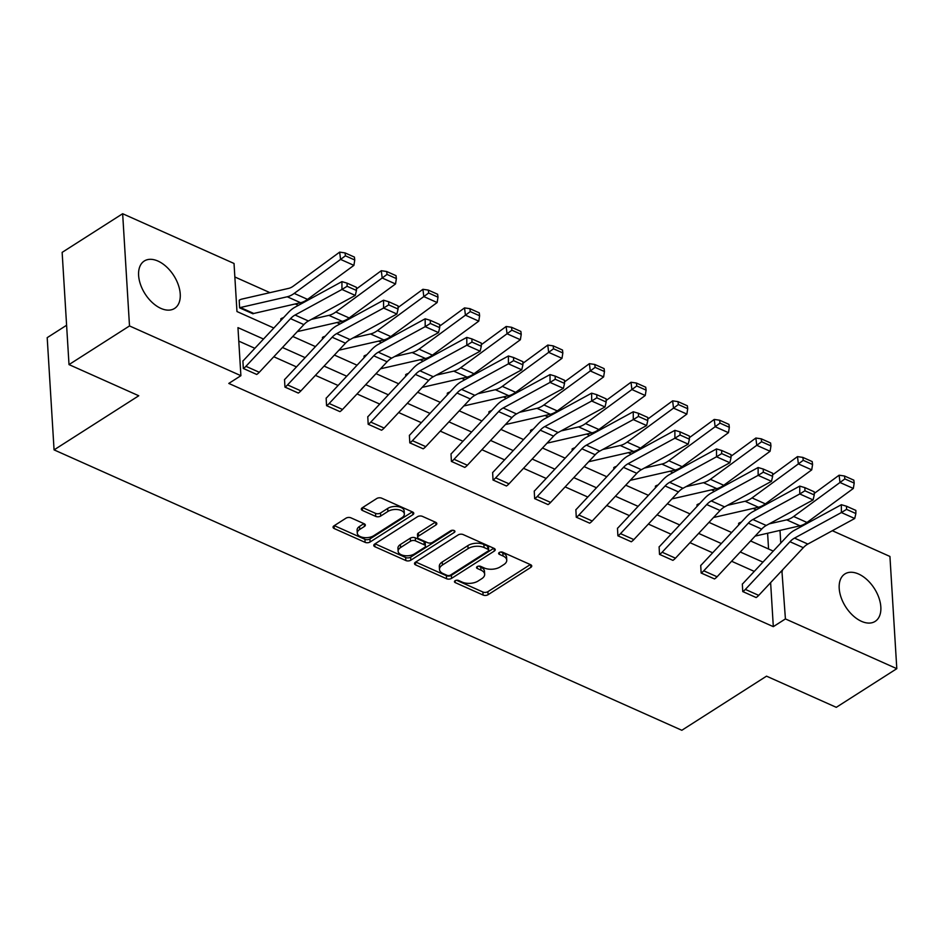 <?xml version="1.0" encoding="UTF-8"?>
<svg xmlns="http://www.w3.org/2000/svg" width="944" height="944" viewBox="0 0 944 944"><rect width="100%" height="100%" fill="white"/><g stroke="black" fill="none" stroke-linecap="round" stroke-linejoin="round"><path stroke-width="1.42" d="M455.091 580.737A2.478 1.333 176.5 0 0 454.453 581.705A2.478 1.333 176.5 0 0 455.256 582.613L483.08 595.05A3.54 1.912 176.5 0 0 488.083 594.696L530.835 567.379A3.54 1.912 176.5 0 0 531.755 565.999A3.54 1.912 176.5 0 0 530.599 564.689L502.774 552.264A2.478 1.333 176.5 0 0 499.282 552.511A2.478 1.333 176.5 0 0 498.633 553.479A2.478 1.333 176.5 0 0 499.447 554.388L503.046 556.004A11.328 6.101 176.5 0 1 506.751 560.158A11.328 6.101 176.5 0 1 503.825 564.595L500.261 566.872A11.328 6.101 176.5 0 1 484.284 567.993L480.685 566.376A2.478 1.333 176.5 0 0 477.18 566.624A2.478 1.333 176.5 0 0 476.543 567.592A2.478 1.333 176.5 0 0 477.357 568.5L480.956 570.117A11.328 6.101 176.5 0 1 484.661 574.282A11.328 6.101 176.5 0 1 481.735 578.707L478.171 580.985A11.328 6.101 176.5 0 1 462.182 582.106L458.583 580.489A2.478 1.333 176.5 0 0 455.091 580.737M157.978 261.075A28.131 17.016 -122.6 0 1 178.286 284.793A28.131 17.016 -122.6 0 1 174.569 308.44A28.131 17.016 -122.6 0 1 160.869 308.381A28.131 17.016 -122.6 0 1 140.562 284.651A28.131 17.016 -122.6 0 1 144.279 261.016A28.131 17.016 -122.6 0 1 157.978 261.075M858.568 574.011A28.131 17.016 -122.6 0 1 878.888 597.741A28.131 17.016 -122.6 0 1 875.171 621.376A28.131 17.016 -122.6 0 1 861.471 621.329A28.131 17.016 -122.6 0 1 841.151 597.599A28.131 17.016 -122.6 0 1 844.868 573.964A28.131 17.016 -122.6 0 1 858.568 574.011M350.956 517.843A3.54 1.912 176.5 0 0 345.964 518.197L333.964 525.855A3.54 1.912 176.5 0 0 333.055 527.248A3.54 1.912 176.5 0 0 334.211 528.546L365.116 542.352A3.54 1.912 176.5 0 0 370.107 541.998L412.87 514.681A3.54 1.912 176.5 0 0 413.779 513.3A3.54 1.912 176.5 0 0 412.622 512.002L381.718 498.196A3.54 1.912 176.5 0 0 376.727 498.538L362.236 507.801A3.54 1.912 176.5 0 0 361.316 509.182A3.54 1.912 176.5 0 0 362.484 510.492L375.7 516.392A3.54 1.912 176.5 0 0 380.703 516.049L387.89 511.459A9.475 5.098 176.5 0 1 398.144 509.642A9.475 5.098 176.5 0 1 404.339 514.008A9.475 5.098 176.5 0 1 401.896 517.713L373.741 535.696A9.475 5.098 176.5 0 1 363.475 537.502A9.475 5.098 176.5 0 1 357.28 533.148A9.475 5.098 176.5 0 1 359.735 529.442L364.431 526.445A3.54 1.912 176.5 0 0 365.34 525.053A3.54 1.912 176.5 0 0 364.183 523.755L350.956 517.843M832.325 530.717L889.932 556.453L896.8 668.671L836.29 707.327L766.528 676.164L681.828 730.278L54.068 449.875L138.768 395.76L69.006 364.596L129.505 325.94L122.649 213.722L234.029 263.47L236.968 311.544L273.831 328.016M896.8 668.671L785.42 618.922L781.892 570.589M263.518 339.038L237.959 327.627L240.897 375.688L228.79 383.429L773.313 626.651L785.42 618.922M240.897 375.688L129.505 325.94M415.407 562.235A3.54 1.912 176.5 0 0 414.499 563.627A3.54 1.912 176.5 0 0 415.655 564.925L446.559 578.731A3.54 1.912 176.5 0 0 451.551 578.377L494.314 551.06A3.54 1.912 176.5 0 0 495.222 549.679A3.54 1.912 176.5 0 0 494.066 548.381L463.162 534.575A3.54 1.912 176.5 0 0 458.17 534.918L415.407 562.235M405.837 560.535L374.933 546.741A3.54 1.912 176.5 0 1 373.777 545.431A3.54 1.912 176.5 0 1 374.685 544.051L417.449 516.734A3.54 1.912 176.5 0 1 422.44 516.38L435.668 522.292A3.54 1.912 176.5 0 1 436.824 523.59A3.54 1.912 176.5 0 1 435.916 524.982L418.57 536.062A3.54 1.912 176.5 0 0 417.649 537.443A3.54 1.912 176.5 0 0 418.817 538.741L427.585 542.658A3.54 1.912 176.5 0 0 432.576 542.316L450.63 530.776A2.478 1.333 176.5 0 1 453.321 530.304A2.478 1.333 176.5 0 1 454.937 531.448A2.478 1.333 176.5 0 1 454.3 532.416L410.829 560.193A3.54 1.912 176.5 0 1 405.837 560.535L405.649 557.503L375.028 543.827M69.006 364.596L62.139 252.378L122.649 213.722M66.599 325.255L47.2 337.657L54.068 449.875M280.864 320.488L280.816 318.848A12.626 7.399 114.1 0 1 283.448 317.691L283.483 317.691M364.101 357.67L364.054 356.03A12.626 7.399 114.1 0 1 366.685 354.873L366.72 354.873M447.35 394.852L447.291 393.211A12.626 7.399 114.1 0 1 449.922 392.055L449.969 392.043M530.587 432.033L530.528 430.393A12.626 7.399 114.1 0 1 533.159 429.237L533.207 429.225M613.824 469.215L613.777 467.563A12.626 7.399 114.1 0 1 616.397 466.419L616.444 466.407M697.061 506.397L697.014 504.745A12.626 7.399 114.1 0 1 699.646 503.6L699.681 503.589M768.569 548.995L767.602 533.254M756.203 509.854L753.064 508.45M714.584 491.258L711.446 489.865M672.966 472.673L669.827 471.268M631.347 454.088L628.208 452.683M589.729 435.491L586.578 434.087M548.11 416.906L544.959 415.502M506.491 398.309L503.341 396.905M464.861 379.724L461.722 378.32M423.242 361.127L420.104 359.723M381.624 342.542L378.485 341.138M340.005 323.945L336.866 322.541M298.387 305.36L295.248 303.956M269.96 292.664L234.855 276.981M738.68 524.982L738.633 523.342A12.626 7.399 114.1 0 1 741.264 522.197L741.3 522.185M655.443 487.8L655.396 486.16A12.626 7.399 114.1 0 1 658.027 485.015L658.062 485.004M572.206 450.618L572.099 449.014A12.626 7.399 114.1 0 1 574.778 447.834L574.825 447.822M488.968 413.437L488.909 411.796A12.626 7.399 114.1 0 1 491.541 410.652L491.588 410.64M405.719 376.255L405.672 374.615A12.626 7.399 114.1 0 1 408.304 373.47L408.339 373.458M322.482 339.073L322.435 337.433A12.626 7.399 114.1 0 1 325.066 336.288L325.102 336.276M354.755 259.989L353.906 265.358L307.543 299.366A27.046 15.859 114.1 0 1 300.605 302.729L253.747 313.467A3.611 2.112 -65.9 0 0 253.004 313.797L239.611 307.862L239.198 300.251A12.626 7.399 114.1 0 1 241.829 299.106L288.675 288.368A18.03 10.573 -65.9 0 0 293.313 286.126L339.663 252.119L345.056 252.909L345.421 255.824L354.755 259.989L354.401 257.087L345.056 252.909M809.574 520.557L811.061 521.23M762.953 562.128L740.273 551.992M721.334 543.532L698.654 533.407M679.715 524.947L657.024 514.81M638.097 506.35L615.405 496.225M596.466 487.765L573.787 477.629M554.848 469.168L532.168 459.044M513.229 450.583L490.55 440.447M471.611 431.998L448.931 421.862M429.992 413.401L407.312 403.265M388.373 394.816L365.694 384.68M346.755 376.219L324.075 366.095M305.136 357.634L282.457 347.498M780.771 543.071L780.004 530.41M292.77 336.465L315.449 346.601M334.388 355.062L357.068 365.198M376.007 373.647L398.687 383.783M417.626 392.244L440.305 402.368M459.244 410.829L481.924 420.965M500.863 429.426L523.542 439.55M542.481 448.011L565.161 458.147M584.1 466.607L606.791 476.732M625.719 485.192L648.41 495.329M667.349 503.789L690.029 513.914M708.968 522.374L731.647 532.51M750.586 540.971L773.266 551.095M754.28 571.391L731.6 561.255M712.661 552.806L689.981 542.67M671.042 534.21L648.363 524.073M629.424 515.625L606.744 505.488M587.805 497.028L565.126 486.903M546.187 478.443L523.507 468.307M504.568 459.846L481.888 449.722M462.949 441.261L440.27 431.125M421.331 422.664L398.651 412.54M379.712 404.079L357.033 393.943M338.094 385.482L315.414 375.358M296.475 366.897L273.795 356.761M254.856 348.301L238.785 341.126M780.405 572.17L782.47 570.849M773.313 626.651L770.623 582.637M243.375 368.49L256.709 374.449L243.375 368.49A12.626 7.399 -65.9 0 0 245.936 366.319L290.528 318.647A18.03 10.573 114.1 0 1 295.071 315.025L341.952 289.466L341.929 281.619L295.047 307.178A27.046 15.859 -65.9 0 0 288.239 312.606L243.646 360.289A3.611 2.112 114.1 0 1 242.903 360.915L243.328 368.526M298.28 393.07L284.994 387.087A12.626 7.399 -65.9 0 0 287.554 384.916L332.146 337.232A18.03 10.573 114.1 0 1 336.689 333.61L383.571 308.051L383.547 300.216L336.666 325.774A27.046 15.859 -65.9 0 0 329.857 331.202L285.265 378.886A3.611 2.112 114.1 0 1 284.522 379.5L284.946 387.111L298.328 393.046A12.626 7.399 -65.9 0 0 300.9 390.875L345.492 343.191A18.03 10.573 114.1 0 1 350.035 339.569L396.905 314.01L383.571 308.051L388.716 304.877L398.061 309.042L398.049 305.915L388.704 301.738L388.716 304.877M326.612 405.672L339.946 411.631L326.612 405.672A12.626 7.399 -65.9 0 0 329.173 403.501L373.765 355.829A18.03 10.573 114.1 0 1 378.308 352.206L425.189 326.648L425.166 318.801L378.284 344.359A27.046 15.859 -65.9 0 0 371.476 349.787L326.884 397.471A3.611 2.112 114.1 0 1 326.14 398.097L326.565 405.708M368.231 424.269L381.565 430.228L368.231 424.269A12.626 7.399 -65.9 0 0 370.791 422.098L415.384 374.414A18.03 10.573 114.1 0 1 419.938 370.791L466.808 345.233L466.784 337.397L419.903 362.956A27.046 15.859 -65.9 0 0 413.094 368.384L368.502 416.068A3.611 2.112 114.1 0 1 367.771 416.682L368.184 424.293M409.849 442.854L423.183 448.813L409.849 442.854A12.626 7.399 -65.9 0 0 412.422 440.683L457.014 392.999A18.03 10.573 114.1 0 1 461.557 389.388L508.427 363.829L508.403 355.982L461.522 381.541A27.046 15.859 -65.9 0 0 454.713 386.969L410.121 434.653A3.611 2.112 114.1 0 1 409.389 435.278L409.802 442.889M451.468 461.451L464.802 467.41L451.468 461.451A12.626 7.399 -65.9 0 0 454.04 459.28L498.633 411.596A18.03 10.573 114.1 0 1 503.176 407.973L550.045 382.414L550.022 374.579L503.14 400.126A27.046 15.859 -65.9 0 0 496.332 405.566L451.739 453.25A3.611 2.112 114.1 0 1 451.008 453.863L451.421 461.474M493.087 480.036L506.432 485.995L493.087 480.036A12.626 7.399 -65.9 0 0 495.659 477.865L540.251 430.181A18.03 10.573 114.1 0 1 544.794 426.558L591.664 401.011L591.64 393.164L544.771 418.723A27.046 15.859 -65.9 0 0 537.95 424.151L493.358 471.835A3.611 2.112 114.1 0 1 492.626 472.46L493.039 480.071M534.705 498.633L548.051 504.592L534.705 498.633A12.626 7.399 -65.9 0 0 537.278 496.461L581.87 448.778A18.03 10.573 114.1 0 1 586.413 445.155L633.282 419.596L633.259 411.761L586.389 437.308A27.046 15.859 -65.9 0 0 579.569 442.748L534.977 490.42A3.611 2.112 114.1 0 1 534.245 491.045L534.658 498.656M576.324 517.218L589.67 523.177L576.324 517.218A12.626 7.399 -65.9 0 0 578.896 515.046L623.488 467.363A18.03 10.573 114.1 0 1 628.031 463.74L674.901 438.193L674.877 430.346L628.008 455.905A27.046 15.859 -65.9 0 0 621.187 461.333L576.595 509.017A3.611 2.112 114.1 0 1 575.864 509.642L576.277 517.253M617.942 535.814L631.288 541.773L617.942 535.814A12.626 7.399 -65.9 0 0 620.515 533.643L665.107 485.959A18.03 10.573 114.1 0 1 669.65 482.337L716.531 456.778L716.496 448.931L669.626 474.49A27.046 15.859 -65.9 0 0 662.806 479.93L618.214 527.602A3.611 2.112 114.1 0 1 617.482 528.227L617.895 535.838M659.561 554.399L672.907 560.358L659.561 554.399A12.626 7.399 -65.9 0 0 662.133 552.228L706.726 504.544A18.03 10.573 114.1 0 1 711.269 500.922L758.15 475.363L758.115 467.528L711.245 493.087A27.046 15.859 -65.9 0 0 704.425 498.515L659.832 546.198A3.611 2.112 114.1 0 1 659.101 546.812L659.514 554.435M714.525 578.943L701.18 572.996A12.626 7.399 -65.9 0 0 703.752 570.813L748.344 523.141A18.03 10.573 114.1 0 1 752.887 519.519L799.769 493.96L799.733 486.113L752.864 511.672A27.046 15.859 -65.9 0 0 746.043 517.111L701.451 564.783A3.611 2.112 114.1 0 1 700.719 565.409L701.132 573.02L714.525 578.943A12.626 7.399 -65.9 0 0 717.086 576.772L761.678 529.1A18.03 10.573 114.1 0 1 766.233 525.478L813.103 499.919L799.769 493.96L804.913 490.786L814.247 494.951L814.235 491.812L804.902 487.647L804.913 490.786M742.798 591.581L756.144 597.54L742.798 591.581A12.626 7.399 -65.9 0 0 745.371 589.41L789.963 541.726A18.03 10.573 114.1 0 1 794.506 538.104L841.387 512.545L841.364 504.71L794.482 530.268A27.046 15.859 -65.9 0 0 787.662 535.696L743.07 583.38A3.611 2.112 114.1 0 1 742.338 583.994L742.751 591.617M484.661 574.282L484.473 571.25A11.328 6.101 176.5 0 0 480.767 567.084L480.956 570.117M478.655 566.14L480.767 567.084M506.751 560.158L506.574 557.125A11.328 6.101 176.5 0 0 502.857 552.96L503.046 556.004M500.745 552.016L502.857 552.96M456.566 580.253L482.903 592.018A3.54 1.912 176.5 0 0 487.895 591.664L530.316 564.571M415.749 562.022L446.37 575.698A3.54 1.912 176.5 0 0 451.362 575.344L493.783 548.252M446.996 575.321A2.478 1.333 176.5 0 0 450.5 575.073L488.024 551.095A2.478 1.333 176.5 0 0 488.673 550.128A2.478 1.333 176.5 0 0 487.859 549.219L484.06 547.52A11.328 6.101 176.5 0 0 468.082 548.629L442.429 565.019A11.328 6.101 176.5 0 0 439.491 569.456A11.328 6.101 176.5 0 0 443.196 573.622L446.996 575.321M488.673 550.128L488.485 547.095A2.478 1.333 176.5 0 0 487.67 546.187L487.859 549.219M439.491 569.456L439.314 566.424A11.328 6.101 176.5 0 1 442.24 561.987L467.894 545.597A11.328 6.101 176.5 0 1 483.871 544.487L487.67 546.187M435.385 522.162L418.381 533.03A3.54 1.912 176.5 0 0 417.472 534.41L417.649 537.443M452.742 530.257L410.64 557.161L410.829 560.193M400.575 547.555A9.475 5.098 176.5 0 0 398.132 551.261A9.475 5.098 176.5 0 0 404.315 555.615A9.475 5.098 176.5 0 0 414.581 553.809L424.505 547.473A3.54 1.912 176.5 0 0 425.414 546.092A3.54 1.912 176.5 0 0 424.257 544.782L415.49 540.865A3.54 1.912 176.5 0 0 410.487 541.219L400.575 547.555L400.386 544.523A9.475 5.098 176.5 0 0 397.943 548.228L398.132 551.261M425.414 546.092L425.237 543.06A3.54 1.912 176.5 0 0 424.068 541.75L424.257 544.782M400.386 544.523L410.31 538.186A3.54 1.912 176.5 0 1 415.301 537.832L424.068 541.75M405.649 557.503A3.54 1.912 176.5 0 0 410.64 557.161M357.28 533.148L357.103 530.115A9.475 5.098 176.5 0 1 359.546 526.41L363.9 523.625M404.339 514.008L404.162 510.975A9.475 5.098 176.5 0 0 397.967 506.609A9.475 5.098 176.5 0 0 387.701 508.427L387.89 511.459M362.579 507.577L375.523 513.359A3.54 1.912 176.5 0 0 380.515 513.017L387.701 508.427M334.306 525.643L364.927 539.319A3.54 1.912 176.5 0 0 369.918 538.965L412.339 511.872M854.19 483.08L853.824 480.166L844.491 476L844.856 478.915L854.19 483.08L853.341 488.449L806.978 522.457A27.046 15.859 114.1 0 1 800.04 525.808L755.129 536.109M853.341 488.449L839.995 482.49L793.644 516.498A27.046 15.859 114.1 0 1 786.694 519.861L769.159 523.873M844.856 478.915L839.995 482.49L839.098 475.21L844.491 476M814.247 493.441L839.098 475.21M756.144 597.54A12.626 7.399 -65.9 0 0 758.716 595.369L803.309 547.685A18.03 10.573 114.1 0 1 807.852 544.063L854.721 518.504L841.387 512.545L846.532 509.371L855.866 513.536L855.866 510.409L846.52 506.232L846.532 509.371M846.52 506.232L841.364 504.71M854.721 518.504L855.866 513.536M812.572 464.495L812.206 461.581L802.872 457.403L803.226 460.318L812.572 464.495L811.722 469.864L765.36 503.872A27.046 15.859 114.1 0 1 758.421 507.223L713.511 517.513M811.722 469.864L798.376 463.905L752.014 497.913A27.046 15.859 114.1 0 1 745.076 501.264L727.541 505.288M803.226 460.318L798.376 463.905L797.479 456.613L802.872 457.403M772.629 474.844L797.479 456.613M770.953 445.898L770.587 442.984L761.253 438.818L761.607 441.733L770.953 445.898L770.103 451.267L723.741 485.275A27.046 15.859 114.1 0 1 716.803 488.638L671.892 498.928M770.103 451.267L756.758 445.308L710.395 479.316A27.046 15.859 114.1 0 1 703.457 482.679L685.922 486.691M761.607 441.733L756.758 445.308L755.861 438.028L761.253 438.818M731.01 456.259L755.861 438.028M804.902 487.647L799.733 486.113M813.103 499.919L814.247 494.951M672.907 560.358A12.626 7.399 -65.9 0 0 675.467 558.187L720.06 510.503A18.03 10.573 114.1 0 1 724.603 506.881L771.484 481.322L758.15 475.363L763.295 472.189L772.629 476.366L772.617 473.227L763.283 469.05L763.295 472.189M763.283 469.05L758.115 467.528M771.484 481.322L772.629 476.366M729.334 427.313L728.969 424.399L719.635 420.222L719.989 423.136L729.334 427.313L728.485 432.682L682.123 466.69A27.046 15.859 114.1 0 1 675.184 470.041L630.273 480.331M728.485 432.682L715.139 426.723L668.777 460.731A27.046 15.859 114.1 0 1 661.838 464.082L644.304 468.106M719.989 423.136L715.139 426.723L714.242 419.431L719.635 420.222M689.391 437.662L714.242 419.431M631.288 541.773A12.626 7.399 -65.9 0 0 633.849 539.59L678.441 491.918A18.03 10.573 114.1 0 1 682.984 488.296L729.865 462.737L716.531 456.778L721.676 453.604L731.01 457.769L730.998 454.63L721.664 450.465L721.676 453.604M721.664 450.465L716.496 448.931M729.865 462.737L731.01 457.769M687.716 408.717L687.35 405.802L678.016 401.637L678.37 404.551L687.716 408.717L686.866 414.086L640.504 448.093A27.046 15.859 114.1 0 1 633.554 451.456L588.655 461.746M686.866 414.086L673.52 408.127L627.158 442.134A27.046 15.859 114.1 0 1 620.22 445.497L602.685 449.509M678.37 404.551L673.52 408.127L672.624 400.846L678.016 401.637M647.773 419.077L672.624 400.846M589.67 523.177A12.626 7.399 -65.9 0 0 592.23 521.005L636.822 473.322A18.03 10.573 114.1 0 1 641.365 469.699L688.247 444.152L674.901 438.193L680.058 435.007L689.391 439.184L689.38 436.045L680.046 431.868L680.058 435.007M680.046 431.868L674.877 430.346M688.247 444.152L689.391 439.184M646.097 390.132L645.731 387.217L636.398 383.04L636.752 385.954L646.097 390.132L645.248 395.501L598.885 429.508A27.046 15.859 114.1 0 1 591.935 432.859L547.024 443.161M645.248 395.501L631.902 389.542L585.54 423.549A27.046 15.859 114.1 0 1 578.601 426.9L561.066 430.924M636.752 385.954L631.902 389.542L631.005 382.249L636.398 383.04M606.154 400.492L631.005 382.249M548.051 504.592A12.626 7.399 -65.9 0 0 550.612 502.42L595.204 454.737A18.03 10.573 114.1 0 1 599.747 451.114L646.628 425.555L633.282 419.596L638.439 416.422L647.773 420.587L647.761 417.449L638.427 413.283L638.439 416.422M638.427 413.283L633.259 411.761M646.628 425.555L647.773 420.587M604.467 371.535L604.113 368.62L594.779 364.455L595.133 367.369L604.467 371.535L603.617 376.904L557.267 410.911A27.046 15.859 114.1 0 1 550.317 414.274L505.406 424.564M603.617 376.904L590.283 370.945L543.921 404.952A27.046 15.859 114.1 0 1 536.983 408.315L519.448 412.327M595.133 367.369L590.283 370.945L589.386 363.664L594.779 364.455M564.524 381.895L589.386 363.664M506.432 485.995A12.626 7.399 -65.9 0 0 508.993 483.824L553.585 436.14A18.03 10.573 114.1 0 1 558.128 432.517L605.01 406.97L591.664 401.011L596.82 397.825L606.154 402.002L606.142 398.864L596.809 394.686L596.82 397.825M596.809 394.686L591.64 393.164M605.01 406.97L606.154 402.002M562.848 352.95L562.494 350.035L553.16 345.858L553.514 348.773L562.848 352.95L561.999 358.319L515.648 392.326A27.046 15.859 114.1 0 1 508.698 395.678L463.787 405.979M561.999 358.319L548.665 352.36L502.302 386.367A27.046 15.859 114.1 0 1 495.364 389.719L477.829 393.742M553.514 348.773L548.665 352.36L547.768 345.079L553.16 345.858M522.905 363.31L547.768 345.079M464.802 467.41A12.626 7.399 -65.9 0 0 467.374 465.239L511.967 417.555A18.03 10.573 114.1 0 1 516.51 413.932L563.391 388.373L550.045 382.414L555.202 379.24L564.536 383.406L564.524 380.267L555.19 376.101L555.202 379.24M555.19 376.101L550.022 374.579M563.391 388.373L564.536 383.406M521.23 334.353L520.876 331.438L511.542 327.273L511.896 330.188L521.23 334.353L520.38 339.722L474.018 373.73A27.046 15.859 114.1 0 1 467.079 377.093L422.169 387.382M520.38 339.722L507.046 333.763L460.684 367.771A27.046 15.859 114.1 0 1 453.745 371.134L436.211 375.146M511.896 330.188L507.046 333.763L506.149 326.482L511.542 327.273M481.287 344.713L506.149 326.482M423.183 448.813A12.626 7.399 -65.9 0 0 425.756 446.642L470.348 398.958A18.03 10.573 114.1 0 1 474.891 395.335L521.772 369.788L508.427 363.829L513.583 360.643L522.917 364.821L522.905 361.682L513.571 357.505L513.583 360.643M513.571 357.505L508.403 355.982M521.772 369.788L522.917 364.821M479.611 315.768L479.257 312.853L469.911 308.676L470.277 311.591L479.611 315.768L478.761 321.137L432.399 355.145A27.046 15.859 114.1 0 1 425.461 358.496L380.55 368.797M478.761 321.137L465.427 315.178L419.065 349.186A27.046 15.859 114.1 0 1 412.127 352.537L394.592 356.561M470.277 311.591L465.427 315.178L464.531 307.897L469.911 308.676M439.668 326.128L464.531 307.897M381.565 430.228A12.626 7.399 -65.9 0 0 384.137 428.057L428.729 380.373A18.03 10.573 114.1 0 1 433.272 376.75L480.154 351.192L466.808 345.233L471.953 342.058L481.298 346.224L481.287 343.085L471.953 338.92L471.953 342.058M471.953 338.92L466.784 337.397M480.154 351.192L481.298 346.224M437.992 297.171L437.638 294.268L428.293 290.091L428.659 293.006L437.992 297.171L437.143 302.54L390.781 336.548A27.046 15.859 114.1 0 1 383.842 339.911L338.931 350.2M437.143 302.54L423.809 296.581L377.447 330.589A27.046 15.859 114.1 0 1 370.508 333.952L352.973 337.964M428.659 293.006L423.809 296.581L422.912 289.301L428.293 290.091M398.049 307.532L422.912 289.301M339.946 411.631A12.626 7.399 -65.9 0 0 342.519 409.46L387.111 361.776A18.03 10.573 114.1 0 1 391.654 358.165L438.535 332.607L425.189 326.648L430.334 323.462L439.68 327.639L439.668 324.5L430.322 320.335L430.334 323.462M430.322 320.335L425.166 318.801M438.535 332.607L439.68 327.639M396.374 278.586L396.02 275.672L386.674 271.506L387.04 274.409L396.374 278.586L395.524 283.955L349.162 317.963A27.046 15.859 114.1 0 1 342.224 321.314L297.313 331.615M395.524 283.955L382.19 277.996L335.828 312.004A27.046 15.859 114.1 0 1 328.89 315.355L311.355 319.379M387.04 274.409L382.19 277.996L381.282 270.716L386.674 271.506M356.431 288.947L381.282 270.716M388.704 301.738L383.547 300.216M396.905 314.01L398.061 309.042M239.611 307.862L239.658 307.838A3.611 2.112 -65.9 0 1 240.413 307.508L287.259 296.77A27.046 15.859 114.1 0 0 294.209 293.407L340.572 259.399L339.663 252.119M353.906 265.358L340.572 259.399L345.421 255.824M256.709 374.449A12.626 7.399 -65.9 0 0 259.281 372.278L303.874 324.606A18.03 10.573 114.1 0 1 308.417 320.984L355.286 295.425L341.952 289.466L347.097 286.28L356.443 290.457L356.431 287.318L347.085 283.153L347.097 286.28M347.085 283.153L341.929 281.619M355.286 295.425L356.443 290.457M455.15 580.702L455.256 582.613M499.329 552.476L499.447 554.388M477.239 566.589L477.357 568.5M530.681 564.736L530.835 567.379M487.895 591.664L488.083 594.696M482.903 592.018L483.08 595.05M494.149 548.417L494.314 551.06M451.362 575.344L451.551 578.377M446.37 575.698L446.559 578.731M415.49 562.187L415.655 564.925M483.871 544.487L484.06 547.52M467.894 545.597L468.082 548.629M442.24 561.987L442.429 565.019M374.768 544.004L374.933 546.741M435.75 522.327L435.916 524.982M418.381 533.03L418.57 536.062M454.182 530.563L454.3 532.416M415.301 537.832L415.49 540.865M410.31 538.186L410.487 541.219M364.266 523.79L364.431 526.445M359.546 526.41L359.735 529.442M380.515 513.017L380.703 516.049M375.523 513.359L375.7 516.392M362.307 507.754L362.484 510.492M412.705 512.037L412.87 514.681M369.918 538.965L370.107 541.998M364.927 539.319L365.116 542.352M334.046 525.808L334.211 528.546M806.978 522.457L793.644 516.498M800.04 525.808L786.694 519.861M789.963 541.726L803.309 547.685M794.506 538.104L807.852 544.063M745.371 589.41L758.716 595.369M765.36 503.872L752.014 497.913M758.421 507.223L745.076 501.264M723.741 485.275L710.395 479.316M716.803 488.638L703.457 482.679M748.344 523.141L761.678 529.1M752.887 519.519L766.233 525.478M703.752 570.813L717.086 576.772M706.726 504.544L720.06 510.503M711.269 500.922L724.603 506.881M662.133 552.228L675.467 558.187M682.123 466.69L668.777 460.731M675.184 470.041L661.838 464.082M665.107 485.959L678.441 491.918M669.65 482.337L682.984 488.296M620.515 533.643L633.849 539.59M640.504 448.093L627.158 442.134M633.554 451.456L620.22 445.497M623.488 467.363L636.822 473.322M628.031 463.74L641.365 469.699M578.896 515.046L592.23 521.005M598.885 429.508L585.54 423.549M591.935 432.859L578.601 426.9M581.87 448.778L595.204 454.737M586.413 445.155L599.747 451.114M537.278 496.461L550.612 502.42M557.267 410.911L543.921 404.952M550.317 414.274L536.983 408.315M540.251 430.181L553.585 436.14M544.794 426.558L558.128 432.517M495.659 477.865L508.993 483.824M515.648 392.326L502.302 386.367M508.698 395.678L495.364 389.719M498.633 411.596L511.967 417.555M503.176 407.973L516.51 413.932M454.04 459.28L467.374 465.239M474.018 373.73L460.684 367.771M467.079 377.093L453.745 371.134M457.014 392.999L470.348 398.958M461.557 389.388L474.891 395.335M412.422 440.683L425.756 446.642M432.399 355.145L419.065 349.186M425.461 358.496L412.127 352.537M415.384 374.414L428.729 380.373M419.938 370.791L433.272 376.75M370.791 422.098L384.137 428.057M390.781 336.548L377.447 330.589M383.842 339.911L370.508 333.952M373.765 355.829L387.111 361.776M378.308 352.206L391.654 358.165M329.173 403.501L342.519 409.46M349.162 317.963L335.828 312.004M342.224 321.314L328.89 315.355M332.146 337.232L345.492 343.191M336.689 333.61L350.035 339.569M287.554 384.916L300.9 390.875M253.004 313.797L239.658 307.838M307.543 299.366L294.209 293.407M300.605 302.729L287.259 296.77M253.747 313.467L240.413 307.508M290.528 318.647L303.874 324.606M295.071 315.025L308.417 320.984M245.936 366.319L259.281 372.278"/></g></svg>
